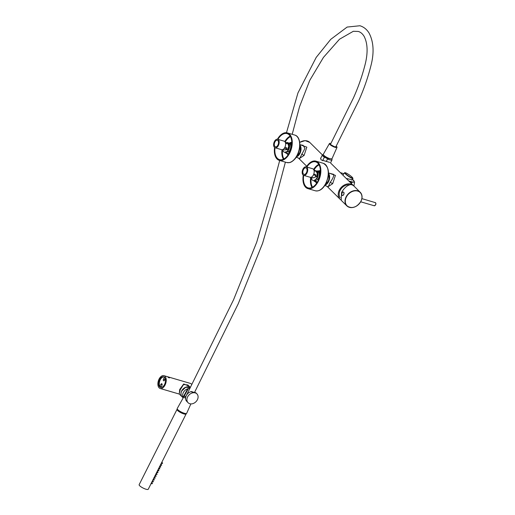 <?xml version="1.0" encoding="UTF-8"?>
<svg xmlns="http://www.w3.org/2000/svg" width="515" height="515" viewBox="0 0 515 515"><rect width="100%" height="100%" fill="white"/><g stroke="black" fill="none" stroke-linecap="round" stroke-linejoin="round"><path stroke-width="0.77" d="M299.904 145.211A6.36 3.708 106.3 0 1 299.923 153.476A6.36 3.708 106.3 0 1 296.524 156.76M296.267 157.172L299.595 158.549L304.944 148.436L303.135 145.294L299.91 144.721M328.499 173.465A6.36 3.708 106.3 0 1 329.22 179.947A6.36 3.708 106.3 0 1 325.12 185.02M324.862 185.432L328.19 186.81L330.231 182.291C332.832 178.705 333.971 176.066 333.643 174.366L328.499 172.976M329.632 162.38L321.038 159.869L320.703 158.06L321.07 157.577M300.342 144.799L306.824 147.148L304.095 155.414L299.453 158.491M328.937 173.053L335.42 175.403L332.69 183.668L328.042 186.745M340.808 199.801A9.54 7.397 -45.3 0 1 340.016 199.151A9.54 7.397 -45.3 0 1 339.282 190.183A9.54 7.397 -45.3 0 1 353.432 185.574A9.54 7.397 -45.3 0 1 353.683 185.838M351.436 183.604L351.648 182.316L354.577 182.085L353.914 186.037M349.55 181.737L351.648 182.316L351.629 181.756C354.108 182.529 354.79 182.104 353.676 180.488L352.434 179.265M343.878 173.742L343.209 173.523M352.099 179.741L346.247 178.48M345.269 172.725L344.805 172.68A5.086 0.708 34.8 0 0 344.58 172.731A5.086 0.708 34.8 0 0 345.237 173.722A5.086 0.708 34.8 0 0 349.756 177.141A5.086 0.708 34.8 0 0 352.942 178.531A5.086 0.708 34.8 0 0 352.91 178.306L352.704 177.881A4.667 0.65 34.8 0 0 352.125 177.186A4.667 0.65 34.8 0 0 348.449 174.353A4.667 0.65 34.8 0 0 345.269 172.725A4.667 0.65 34.8 0 0 345.668 173.684A4.667 0.65 34.8 0 0 350.264 177.089A4.667 0.65 34.8 0 0 352.704 177.881M340.235 197.76A8.478 6.573 -45.3 0 1 340.962 189.018A8.478 6.573 -45.3 0 1 349.55 184.814M331.763 158.858L326.941 158.433L327.527 158.993L326.259 161.517M326.941 158.433L325.132 157.436L322.957 154.661L323.323 154.609M322.615 160.719L324.366 157.249L325.132 157.436M324.366 157.249A5.408 1.32 -153.3 0 1 322.384 154.957A5.408 1.32 -153.3 0 1 322.693 154.738A5.408 1.32 -153.3 0 1 322.841 154.706M323.858 155.337L326.33 157.77L330.862 158.865M331.975 159.302A5.408 1.32 -153.3 0 1 332.04 159.444A5.408 1.32 -153.3 0 1 332.046 159.817A5.408 1.32 -153.3 0 1 327.527 158.993M296.672 156.521A6.656 3.882 -73.7 0 0 300.187 146.131L299.878 146.041M299.614 145.236L300.354 146.035L300.29 152.195L296.55 156.721M325.268 184.776A6.656 3.882 -73.7 0 0 328.782 174.392L328.467 174.302M328.209 173.491L328.95 174.289L328.885 180.456L325.145 184.982M306.374 166.905A14.311 8.343 106.3 0 1 315.92 161.15A14.311 8.343 106.3 0 1 318.225 181.46A14.311 8.343 106.3 0 1 307.886 188.619A14.311 8.343 106.3 0 1 303.277 175.177M318.618 171.006A6.47 3.772 106.3 0 1 320.382 170.645M306.85 167.04A13.551 7.899 106.3 0 1 315.708 161.877A13.551 7.899 106.3 0 1 317.89 181.106A13.551 7.899 106.3 0 1 308.099 187.885A13.551 7.899 106.3 0 1 303.702 175.377A4.442 2.588 -73.7 0 0 305.633 174.81A4.442 2.588 -73.7 0 0 307.713 170.304A4.442 2.588 -73.7 0 0 306.2 166.854A4.442 2.588 -73.7 0 0 304.262 167.414A4.442 2.588 -73.7 0 0 302.183 171.92A4.442 2.588 -73.7 0 0 303.702 175.377L310.152 177.263A4.442 2.588 -73.7 0 0 312.084 176.697A4.442 2.588 -73.7 0 0 314.163 172.19A4.442 2.588 -73.7 0 0 312.644 168.733L306.2 166.854M316.764 183.025A6.47 3.772 106.3 0 1 315.47 181.769M317.285 171.212L317.749 170.826A5.607 3.27 106.3 0 1 318.27 170.903A5.607 3.27 106.3 0 1 320.098 173.458A5.607 3.27 106.3 0 1 320.169 173.954M313.088 177.643L313.596 177.83L316.699 176.51L317.246 173.169L315.869 171.263L314.35 170.697M314.89 170.793A5.086 2.968 106.3 0 1 315.978 170.774A5.086 2.968 106.3 0 1 317.639 173.085A5.086 2.968 106.3 0 1 316.358 178.737L314.208 180.52A5.086 2.968 106.3 0 1 313.12 180.54A5.086 2.968 106.3 0 1 311.511 178.46L311.311 177.598M304.429 168.289A3.393 1.976 -73.7 0 0 302.826 172.042A3.393 1.976 -73.7 0 0 304.384 174.418A3.393 1.976 -73.7 0 0 305.472 173.941A3.393 1.976 -73.7 0 0 307.03 170.813A3.393 1.976 -73.7 0 0 306.251 168.025A3.393 1.976 -73.7 0 0 304.429 168.289M314.858 181.048L315.27 181.171A5.086 2.968 106.3 0 0 316.358 181.151L315.946 181.029A5.086 2.968 106.3 0 1 314.858 181.048A5.086 2.968 106.3 0 1 314.234 180.72M313.332 180.591A5.086 2.968 -73.7 0 0 313.532 180.662A5.086 2.968 -73.7 0 0 314.626 180.643L314.208 180.52M315.978 170.774L316.39 170.896A5.086 2.968 -73.7 0 1 316.77 178.853L316.358 178.737M317.015 171.218A5.086 2.968 106.3 0 1 317.716 171.283A5.086 2.968 106.3 0 1 318.096 179.239L318.508 179.362A5.086 2.968 106.3 0 0 319.081 178.345M317.916 171.353A5.086 2.968 106.3 0 1 318.128 171.398A5.086 2.968 106.3 0 1 319.815 175.834M315.946 181.029L316.41 180.649L315.083 180.263L314.626 180.643M316.358 181.151L315.65 181.744L317.272 182.22M316.77 178.853L316.313 179.239L317.633 179.626L318.096 179.239M315.65 181.744A5.607 3.27 106.3 0 1 315.122 181.666A5.607 3.27 106.3 0 1 313.918 180.726M316.699 176.51L315.18 175.943L315.759 175.525L313.918 174.836L313.262 175.222M315.759 175.525L315.605 174.694L313.796 174.012M313.764 174.006L313.339 175.255M314.092 170.748L314.935 171.064L314.781 170.233L313.822 169.873M313.596 177.83L312.914 177.572L312.341 177.984L310.577 177.327M313.777 174.064L313.918 174.836M316.41 180.649A4.88 2.845 106.3 0 1 314.916 180.842L314.408 180.694M317.143 171.334L317.652 171.482A4.88 2.845 106.3 0 1 319.339 174.797A4.88 2.845 106.3 0 1 317.633 179.626M277.437 139.224A14.311 8.343 106.3 0 1 279.111 136.758A14.311 8.343 106.3 0 1 287.325 132.889A14.311 8.343 106.3 0 1 292.269 142.41A14.311 8.343 106.3 0 1 287.512 156.496A14.311 8.343 106.3 0 1 279.291 160.365A14.311 8.343 106.3 0 1 274.592 147.49M289.61 143.003A6.47 3.772 106.3 0 1 291.786 142.385M277.913 139.346A13.551 7.899 106.3 0 1 279.336 137.28A13.551 7.899 106.3 0 1 287.113 133.623A13.551 7.899 106.3 0 1 291.793 142.636A13.551 7.899 106.3 0 1 287.286 155.968A13.551 7.899 106.3 0 1 279.51 159.631A13.551 7.899 106.3 0 1 275.016 147.747M288.168 154.764A6.47 3.772 106.3 0 1 286.842 153.444M288.625 143.099L288.941 142.983A5.086 2.968 106.3 0 1 289.121 143.022L289.533 143.144A5.086 2.968 106.3 0 0 289.353 143.099L290.087 142.822A5.607 3.27 106.3 0 1 291.58 145.7M291.786 143.267A5.607 3.27 -73.7 0 0 291.393 143.202M290.087 142.822L291.786 143.318M282.503 149.678L284.422 149.949L287.582 149.492L288.748 146.183L287.769 143.485L286.842 143.17M286.443 142.636L287.203 142.475A5.086 2.968 106.3 0 1 287.383 142.513A5.086 2.968 106.3 0 1 289.14 146.176A5.086 2.968 106.3 0 1 286.926 151.474L284.711 152.324A5.086 2.968 106.3 0 1 284.525 152.286A5.086 2.968 106.3 0 1 282.915 150.2L282.819 149.781M275.158 147.792L281.602 149.678A4.442 2.588 -73.7 0 0 282.722 149.608A4.442 2.588 -73.7 0 0 285.542 145.243A4.442 2.588 -73.7 0 0 284.1 141.155L277.649 139.269A4.442 2.588 -73.7 0 0 276.536 139.34A4.442 2.588 -73.7 0 0 273.716 143.704A4.442 2.588 -73.7 0 0 275.158 147.792A4.442 2.588 -73.7 0 0 276.272 147.721A4.442 2.588 -73.7 0 0 279.091 143.357A4.442 2.588 -73.7 0 0 277.649 139.269M276.504 140.331A3.393 1.976 -73.7 0 0 274.308 143.981A3.393 1.976 -73.7 0 0 275.834 146.833A3.393 1.976 -73.7 0 0 276.304 146.73A3.393 1.976 -73.7 0 0 278.396 143.717A3.393 1.976 -73.7 0 0 277.707 140.441A3.393 1.976 -73.7 0 0 276.504 140.331M286.263 152.794L286.675 152.91A5.086 2.968 106.3 0 0 286.855 152.955L286.443 152.833A5.086 2.968 106.3 0 1 286.263 152.794A5.086 2.968 106.3 0 1 285.51 152.35M284.763 152.343A5.086 2.968 -73.7 0 0 284.943 152.401A5.086 2.968 -73.7 0 0 285.123 152.446L284.711 152.324M287.383 142.513L287.795 142.636A5.086 2.968 -73.7 0 1 289.546 146.447A5.086 2.968 -73.7 0 1 287.338 151.597L286.926 151.474M289.121 143.022A5.086 2.968 106.3 0 1 290.866 146.833A5.086 2.968 106.3 0 1 288.658 151.983L289.076 152.105A5.086 2.968 106.3 0 0 290.492 150.09M289.533 143.144A5.086 2.968 106.3 0 1 291.226 147.58M286.443 152.833L285.123 152.446M286.855 152.955L286.121 153.238L288.87 153.637M289.791 151.828L289.076 152.105M287.338 151.597L288.658 151.983M286.121 153.238A5.607 3.27 106.3 0 1 285.271 152.389M287.582 149.492L286.07 148.97L286.668 148.784L284.274 148.326M286.668 148.784L286.694 147.837L284.924 147.232M285.568 143.292L286.823 143.724L286.855 142.777L285.246 142.23M288.271 153.863A5.607 3.27 -73.7 0 0 288.638 154.024M284.853 147.38L284.827 148.153M286.919 152.652A4.88 2.845 106.3 0 1 286.321 152.588L285.432 152.331M288.548 143.08L289.063 143.228A4.88 2.845 106.3 0 1 290.711 147.226A4.88 2.845 106.3 0 1 288.188 152.163M360.938 201.294A9.54 7.397 -45.3 0 1 346.82 205.852C351.964 209.084 356.689 207.564 360.989 201.288C362.644 197.683 362.386 194.683 360.23 192.275L354.088 186.205A9.54 7.397 -45.3 0 0 350.857 184.563C347.316 185.188 344.226 187.814 341.6 192.449L341.213 200.309L346.82 205.852A9.54 7.397 -45.3 0 1 346.086 196.891A9.54 7.397 -45.3 0 1 360.23 192.275A9.54 7.397 -45.3 0 1 360.964 201.236M186.108 413.551A5.086 1.242 -153.3 0 1 186.127 413.938L161.716 462.464L162.47 462.831L162.521 463.474L161.195 463.5M161.491 462.85L161.214 463.172L161.491 462.85M161.144 463.603L160.796 464.298L161.543 464.665L161.594 465.315L160.274 465.335M160.571 464.691L160.287 465.013L160.571 464.691M160.223 465.438L159.869 466.139L160.622 466.506L160.674 467.15L159.347 467.176M159.644 466.526L159.367 466.848L159.644 466.526M159.296 467.279L158.948 467.974L159.695 468.341L159.747 468.985L158.427 469.01M158.723 468.36L158.44 468.682L158.723 468.36M158.375 469.114L158.021 469.809L158.768 470.182L158.826 470.826L157.5 470.845M157.796 470.201L157.519 470.523L157.796 470.201M157.448 470.948L157.101 471.65L157.847 472.017L157.899 472.661L156.579 472.686M156.875 472.036L156.592 472.358L156.875 472.036M156.528 472.789L156.174 473.485L156.921 473.852L156.978 474.495L155.652 474.521M155.948 473.871L155.672 474.193L155.948 473.871M155.601 474.624L155.253 475.326L156 475.693L156.051 476.336L154.732 476.356M155.028 475.712L154.745 476.034L155.028 475.712M154.68 476.459L154.326 477.16L155.073 477.527L155.131 478.171L153.805 478.197M154.101 477.547L153.824 477.869L154.101 477.547M153.753 478.3L153.406 478.995L154.152 479.362L154.204 480.006L152.884 480.031M153.18 479.381L152.897 479.71L153.18 479.381M152.833 480.135L152.479 480.836L153.225 481.203L153.283 481.847L151.957 481.873M152.253 481.222L151.977 481.544L152.253 481.222M151.906 481.969L151.558 482.671L152.305 483.038L152.356 483.682L151.037 483.707M151.326 483.057L151.049 483.379L151.326 483.057M161.948 462.007L162.083 462.644M161.028 463.841L161.156 464.478M160.101 465.682L160.229 466.313M159.18 467.517L159.309 468.154M158.253 469.352L158.382 469.989M157.333 471.193L157.461 471.824M156.406 473.027L156.534 473.665M155.485 474.862L155.614 475.5M154.558 476.703L154.687 477.334M153.637 478.538L153.766 479.175M152.71 480.373L152.839 481.01M151.79 482.214L151.919 482.845M184.943 413.429A3.817 0.933 -153.3 0 1 182.123 412.927A3.817 0.933 -153.3 0 1 178.602 410.783A3.817 0.933 -153.3 0 1 178.145 410.011M186.127 413.938A5.086 1.242 -153.3 0 1 182.49 413.429A5.086 1.242 -153.3 0 1 177.611 410.487A5.086 1.242 -153.3 0 1 177.031 409.367A5.086 1.242 -153.3 0 1 177.353 409.148M150.985 483.81L148.249 489.25A5.086 1.242 -153.3 0 1 144.612 488.741A5.086 1.242 -153.3 0 1 139.732 485.806A5.086 1.242 -153.3 0 1 139.153 484.679L177.031 409.367M186.25 400.779L187.357 402.015L185.992 400.303A6.257 4.847 134.7 0 0 186.25 400.779M195.069 392.713L191.393 391.535A6.257 4.847 134.7 0 0 190.737 391.715A6.257 4.847 134.7 0 0 186.314 395.584A6.257 4.847 134.7 0 0 185.992 400.303L188.117 402.762A6.257 4.847 -45.3 0 1 187.634 396.885A6.257 4.847 -45.3 0 1 196.91 393.866A6.257 4.847 -45.3 0 1 197.387 399.737A6.257 4.847 -45.3 0 1 188.117 402.762M187.73 388.748L190.125 387.943L187.73 388.748A6.257 4.847 -45.3 0 1 188.393 388.568L183.25 397.812A6.257 4.847 -45.3 0 1 182.992 397.335L187.73 388.748A6.257 4.847 -45.3 0 0 183.314 392.617A6.257 4.847 -45.3 0 0 182.992 397.335L187.73 388.748M183.198 397.902L182.194 396.911A6.257 4.847 -45.3 0 1 181.718 391.04A6.257 4.847 -45.3 0 1 190.344 387.505L185.677 387.325L181.705 391.02C180.623 393.383 180.791 395.346 182.194 396.911M196.91 393.866L195.958 392.926L190.737 391.715L195.732 392.7M188.393 388.568L190.061 388.078M161.214 386.823L159.85 386.424A5.511 3.212 -73.7 0 1 160.242 379.825A5.511 3.212 -73.7 0 1 163.924 376.916M159.579 379.632A5.511 3.212 -73.7 0 0 160.513 387.37A5.511 3.212 -73.7 0 0 164.536 384.525A5.511 3.212 -73.7 0 0 163.603 376.787A5.511 3.212 -73.7 0 0 159.579 379.632M179.265 394.02L179.684 389.527L183.701 383.978L188.992 386.044M187.981 385.046L183.572 384.525L180.205 389.816L179.175 393.923M168.045 377.192L169.499 377.617C169.525 378.074 169.036 377.933 168.045 377.192L167.929 377.006M188.381 385.626C187.145 384.679 186.539 384.499 186.559 385.091C187.891 385.838 188.496 386.012 188.381 385.626L188.529 385.851M191.825 384.525A6.676 3.895 -73.7 0 0 190.383 383.405L163.931 375.667A6.676 3.895 -73.7 0 0 159.058 379.111A6.676 3.895 -73.7 0 0 160.184 388.49A6.676 3.895 -73.7 0 0 165.058 385.046A6.676 3.895 -73.7 0 0 163.931 375.667M160.905 387.441L161.948 385.362A1.165 0.682 -73.7 0 0 161.755 383.727A1.165 0.682 -73.7 0 0 160.899 384.325L159.85 386.424M164.44 377.283L163.487 379.182A1.165 0.682 -73.7 0 0 163.686 380.817A1.165 0.682 -73.7 0 0 164.536 380.218L165.276 378.757M185.896 396.453A4.661 1.133 26.7 0 0 184.003 396.466A4.661 1.133 26.7 0 0 184.525 397.509A4.661 1.133 26.7 0 0 185.606 398.385M184.003 396.466L177.224 408.524A5.292 1.294 26.7 0 0 177.823 409.708A5.292 1.294 26.7 0 0 182.922 412.773A5.292 1.294 26.7 0 0 186.688 413.281L190.872 403.908M330.926 143.46A4.242 1.036 26.7 0 0 329.439 143.531A4.242 1.036 26.7 0 0 329.915 144.483A4.242 1.036 26.7 0 0 334.003 146.936A4.242 1.036 26.7 0 0 337.016 147.341A4.242 1.036 26.7 0 0 336.527 146.415A4.242 1.036 26.7 0 0 336.231 146.144M329.439 143.531L323.33 154.268A4.88 1.191 26.7 0 0 323.877 155.356A4.88 1.191 26.7 0 0 328.576 158.182A4.88 1.191 26.7 0 0 332.04 158.646L337.016 147.341M292.198 134.312L299.53 106.753L309.74 80.404L323.439 57.41L339.488 39.237L353.322 31.286L358.253 31.447C360.474 32.039 362.393 33.617 364.021 36.179C367.517 42.835 368.019 51.712 365.541 62.811C362.547 74.984 358.504 86.707 353.412 97.992L330.624 144.013A2.968 0.863 28.9 0 0 330.907 144.773L334.557 146.769L335.87 146.788L358.485 101.23C363.893 89.32 368.186 76.928 371.347 64.053C374.225 51.828 373.472 41.515 369.094 33.095C366.77 29.329 363.712 26.883 359.914 25.75L347.136 27.063L330.733 39.359L316.191 57.423L297.953 92.932L286.475 132.722M279.697 160.48L270.954 193.479L256.721 242.153L233.591 299.711L185.503 397.239L185.651 397.683M299.73 142.34L305.157 140.627L309.779 142.436A9.54 7.397 134.7 0 0 299.743 142.436M343.344 173.561L340.331 172.634M348.771 180.971L351.629 181.756M332.69 183.668L330.231 182.291M304.095 155.414L301.642 154.03M311.26 177.578A13.145 7.667 -73.7 0 0 312.528 187.183M312.026 187.441A13.551 7.899 106.3 0 1 310.706 177.372M315.92 161.15L323.323 163.313A14.311 8.343 106.3 0 1 325.628 183.623A14.311 8.343 106.3 0 1 315.289 190.782L307.886 188.619M313.603 169.474A13.551 7.899 106.3 0 1 318.772 164.369M319.055 164.858A13.145 7.667 -73.7 0 0 314.002 169.937M290.466 136.604A13.145 7.667 -73.7 0 0 286.778 139.7A13.145 7.667 -73.7 0 0 285.175 142.082M282.606 149.711A13.145 7.667 -73.7 0 0 283.939 158.923M283.43 159.187A13.551 7.899 106.3 0 1 282.014 149.743M284.795 141.573A13.551 7.899 106.3 0 1 286.327 139.327A13.551 7.899 106.3 0 1 290.183 136.108M287.325 132.889L294.728 135.052A14.311 8.343 106.3 0 1 299.672 144.573A14.311 8.343 106.3 0 1 294.908 158.659A14.311 8.343 106.3 0 1 286.694 162.528L279.291 160.365M375.75 203.29A1.487 0.863 106.3 0 1 375.132 205.401M373.98 205.601A1.693 0.991 -73.7 0 0 374.244 205.762A1.693 0.991 -73.7 0 0 375.59 204.655A1.693 0.991 -73.7 0 0 375.461 202.665A1.693 0.991 -73.7 0 0 375.197 202.504A1.693 0.991 -73.7 0 0 375.062 202.485M346.35 197.033A9.328 7.229 134.7 0 0 349.556 207.242A9.328 7.229 134.7 0 0 360.899 201.288A9.328 7.229 134.7 0 0 357.687 191.078A9.328 7.229 134.7 0 0 346.35 197.033M342.623 192.256A1.802 1.049 106.3 0 1 342.681 192.211A1.764 1.03 -73.7 0 0 341.773 194.554A1.764 1.03 -73.7 0 0 343.067 195.275A1.764 1.03 -73.7 0 0 343.943 192.958A1.764 1.03 -73.7 0 0 342.655 192.237A1.802 1.049 106.3 0 1 343.396 192.037A1.802 1.049 106.3 0 1 344.007 193.492A1.802 1.049 106.3 0 1 343.106 195.32A1.802 1.049 106.3 0 1 342.385 195.494A1.802 1.049 106.3 0 1 341.851 194.889M342.398 195.5A1.802 1.049 -73.7 0 0 342.404 195.5A1.802 1.049 -73.7 0 0 343.119 195.327A1.802 1.049 -73.7 0 0 344.026 193.498A1.802 1.049 -73.7 0 0 343.415 192.044A1.802 1.049 -73.7 0 0 343.408 192.037L343.415 192.044C344.323 192.88 344.232 193.968 343.138 195.32L342.385 195.494C341.477 194.657 341.567 193.563 342.662 192.217L343.396 192.037M344.02 193.003A1.757 1.024 106.3 0 1 343.434 195.018M179.684 389.527L180.205 389.816M179.168 393.923L182.155 396.872A6.257 4.847 -45.3 0 1 182.117 396.84A6.257 4.847 -45.3 0 1 181.641 390.962A6.257 4.847 -45.3 0 1 190.357 387.486M164.858 379.581L163.487 379.182M162.148 384.692L160.899 384.325M309.779 142.436L322.409 154.918M332.046 159.817L330.495 162.907L353.432 185.574M298.468 158.086L306.766 166.287M327.057 186.34L340.016 199.151M354.577 182.085L352.453 179.233M343.891 173.729L340.306 172.602M351.803 180.173L352.942 178.531M342.893 175.164L344.58 172.731M322.384 154.957L320.542 158.62M323.323 163.313C329.162 166.886 330.025 173.658 325.911 183.623C322.886 189.134 319.345 191.522 315.289 190.782M318.27 170.903L320.382 171.521M313.12 180.54L313.532 180.662M317.716 171.283L318.128 171.398M313.339 177.746L312.76 177.527M315.122 181.666L317.234 182.284M294.728 135.052C301.5 136.63 301.442 151.371 295.217 158.62C291.599 162.682 289.314 162.611 289.34 162.631L286.694 162.528M284.525 152.286L284.943 152.401M361.91 198.623L375.519 202.698C376.336 203.927 375.911 204.944 374.244 205.762L360.712 201.803M187.962 385.027L190.389 387.422M179.342 394.091L160.184 388.49M285.394 162.148L276.664 195.101L262.573 243.338L238.22 303.818L194.67 392.14"/></g></svg>
